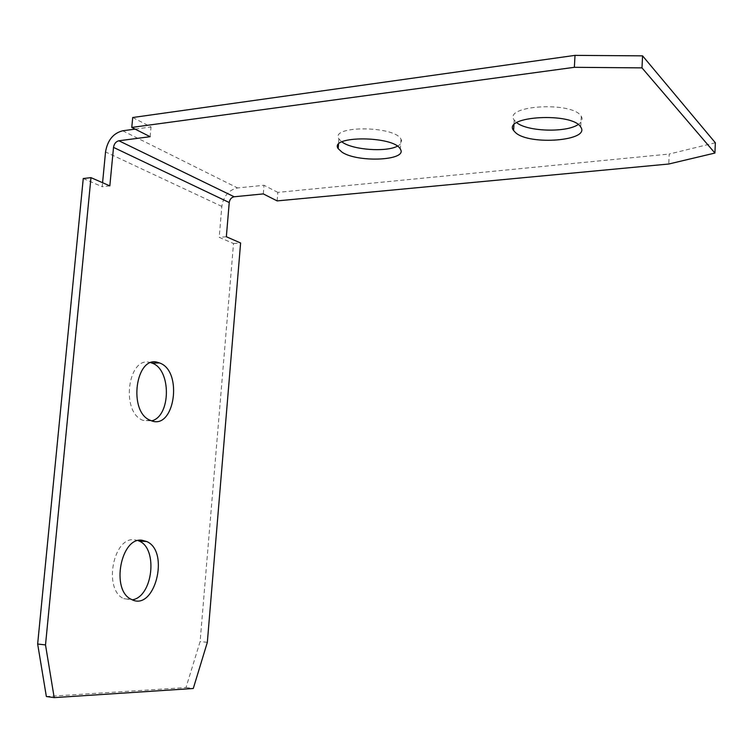 <?xml version="1.0" encoding="UTF-8"?>
<svg xmlns="http://www.w3.org/2000/svg" width="753" height="753" viewBox="0 0 753 753"><rect width="100%" height="100%" fill="white"/><g stroke="black" fill="none" stroke-linecap="round" stroke-linejoin="round"><path stroke-width="0.56" stroke-dasharray="3.77 2.82" d="M263.305 193.907L264.011 185.266L237.59 187.958C228.808 189.869 223.556 196.025 221.834 206.407L219.198 237.327L233.524 243.53L200.11 641.556L186 687.564L46.357 696.516M226.342 236.753L219.198 237.327M135.116 129.111L151.033 126.965L132.707 117.515M715.35 142.778L669.21 154.045L668.758 164.013M277.142 200.9L277.829 192.392L669.21 154.045M277.829 192.392L264.011 185.266M397.396 146.186C401.217 144.218 402.431 141.903 401.029 139.249C394.92 125.619 329.532 125.365 338.906 138.863L341.881 141.912M578.2 124.518C582.003 122.024 583.038 119.322 581.288 116.395C573.137 101.071 502.693 105.279 514.214 120.066L516.727 122.683M138.128 540.598L134.759 539.826C113.27 535.976 102.926 589.731 123.765 598.654L132.368 599.821M150.939 362.748L150.769 362.701C128.048 354.625 120.151 412.531 143.126 420.39L151.739 420.842M150.129 136.698L151.033 126.965M83.254 178.517L102.192 186.706L102.577 182.706M109.834 185.878L102.192 186.706M233.524 243.53L240.612 242.984M207.339 642.318L200.11 641.556M186 687.564L193.286 688.496M221.834 206.407L105.533 151.946M122.683 130.787L237.59 187.958M514.214 120.066L513.923 125.083M581.288 116.395L580.714 127.041M338.906 138.863L338.492 144.416M401.029 139.249L400.342 149.113M131.314 599.332L123.765 598.654M150.609 420.428L143.126 420.39"/><path stroke-width="1.13" d="M102.577 182.706L105.533 151.946C107.547 140.256 113.261 133.206 122.683 130.787L135.116 129.111M641.989 67.883L574.36 67.309L575.01 55.374L132.707 117.515L131.775 127.426L150.129 136.698L118.889 140.773C115.943 141.517 114.145 143.719 113.515 147.39L109.834 185.878L90.972 177.642L45.509 644.926L54.188 697.626L193.286 688.496L207.339 642.318L240.612 242.984L226.342 236.753L229.241 202.529C229.787 199.272 231.425 197.352 234.174 196.768L263.305 193.907L277.142 200.9L668.758 164.013L714.926 153.057L715.35 142.778L642.573 55.854L641.989 67.883L714.926 153.057M575.01 55.374L642.573 55.854M341.881 141.912L342.794 142.524C354.023 150.026 386.421 152.2 397.396 146.186M516.727 122.683C527.448 131.634 566.303 132.839 578.2 124.518M131.775 127.426L574.36 67.309M342.069 152.219L338.172 148.633C328.76 135.418 394.205 135.756 400.342 149.113C408.201 160.521 358.051 162.959 342.069 152.219M515.579 132.669L513.593 130.514C502.044 116.028 572.544 112.018 580.714 127.041C590.926 140.792 529.613 145.696 515.579 132.669M142.27 540.287L146.684 541.52C170.253 551.356 154.563 612.377 131.314 599.332C110.559 590.39 120.866 536.428 142.27 540.287M132.368 599.821C152.803 596.743 158.224 548.692 139.192 541.059L138.128 540.598M158.224 362.532L159.485 362.946C183.506 370.9 174.442 431.431 150.609 420.428C127.718 412.531 135.587 354.418 158.224 362.532M151.739 420.842C171.1 416.193 171.345 369.186 152.05 363.115L150.939 362.748M54.188 697.626L46.357 696.516L37.65 644.013L83.254 178.517L90.972 177.642M37.65 644.013L45.509 644.926M113.515 147.39L229.241 202.529M234.174 196.768L118.889 140.773M513.923 125.083L513.593 130.514M338.492 144.416L338.172 148.633M146.684 541.52L139.192 541.059M159.485 362.946L152.05 363.115"/></g></svg>
